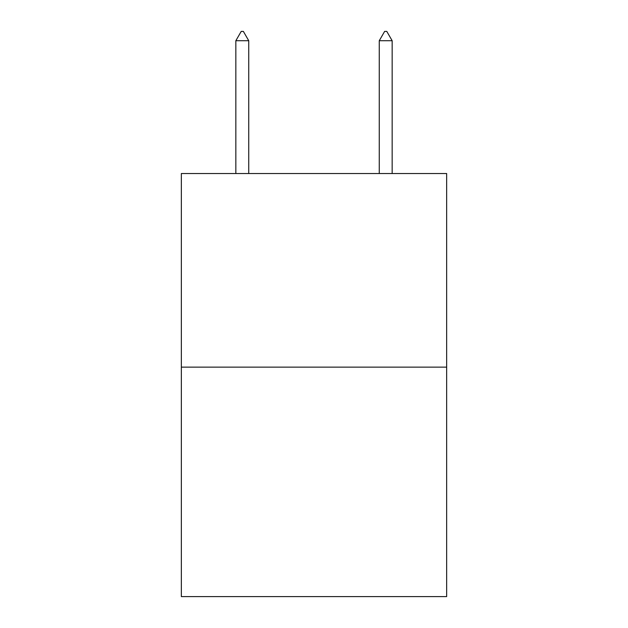 <?xml version="1.0" encoding="UTF-8"?>
<svg xmlns="http://www.w3.org/2000/svg" width="628" height="628" viewBox="0 0 628 628"><rect width="100%" height="100%" fill="white"/><g stroke="black" fill="none" stroke-linecap="round" stroke-linejoin="round"><path stroke-width="0.94" d="M446.657 367.137L446.657 173.524L181.343 173.524L181.343 596.6L446.657 596.6L446.657 367.137L181.343 367.137M248.743 40.726L243.366 31.4L241.215 31.4L235.838 40.726L248.743 40.726L248.743 173.524M235.838 40.726L235.838 173.524M384.634 31.4L386.785 31.4L392.162 40.726L379.257 40.726L384.634 31.4M392.162 173.524L392.162 40.726M379.257 173.524L379.257 40.726"/></g></svg>
